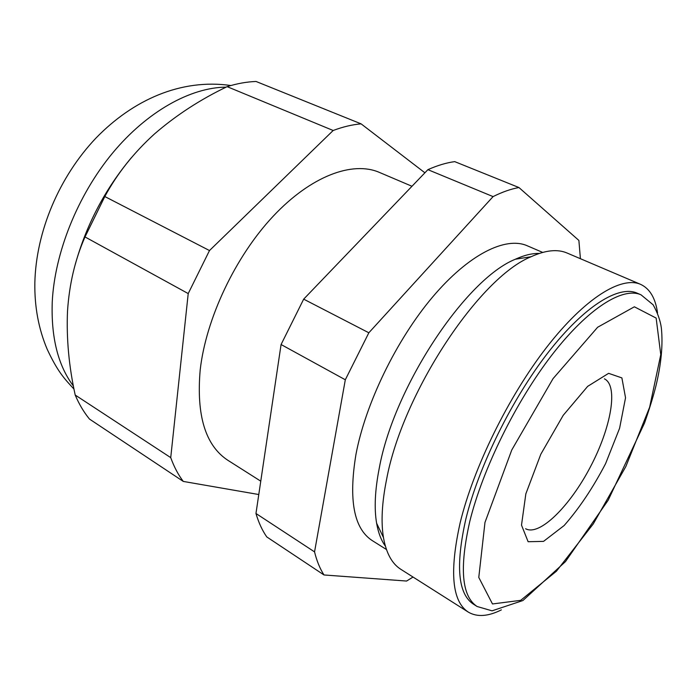 <?xml version="1.0" encoding="UTF-8"?>
<svg xmlns="http://www.w3.org/2000/svg" width="697" height="697" viewBox="0 0 697 697"><rect width="100%" height="100%" fill="white"/><g stroke="black" fill="none" stroke-linecap="round" stroke-linejoin="round"><path stroke-width="1.05" d="M477.123 606.503L473.498 604.221C457.964 594.071 455.411 565.676 465.849 519.047C478.604 466.729 511.938 399.032 548.103 352.551C584.33 305.983 618.823 284.995 637.067 293.115L641.005 294.805L653.159 304.816C657.593 312.805 660.329 320.533 661.357 327.999C663.082 344.684 661.235 364.148 655.816 386.391C653.08 397.081 649.316 409.313 644.507 423.088L608.176 500.219L565.467 561.608L522.924 600.526L492.047 610.833L477.123 606.503C461.693 596.414 459.253 568.038 469.804 521.365C482.681 468.994 516.102 401.158 552.259 354.546C588.477 307.847 622.883 286.737 641.005 294.805M501.378 609.875C488.066 616.531 477.027 617.263 468.271 612.088C452.031 601.45 449.312 571.749 460.116 522.959C473.411 467.879 508.575 396.279 546.762 347.158C585.018 297.95 621.375 275.873 640.587 284.35C649.813 288.628 655.468 298.133 657.532 312.875M468.271 612.088L400.845 569.318C392.028 563.786 386.243 553.2 383.472 537.579C380.884 522.044 381.921 502.694 386.565 479.527C402.43 393.274 479.205 277.511 531.131 256.723C545.577 250.145 557.574 248.916 567.131 253.046L640.587 284.35M385.38 546.134C381.198 540.402 378.279 532.769 376.615 523.22C374.089 508.401 374.969 490.078 379.255 468.236C393.866 387.001 465.701 279.018 515.414 259.214C524.231 255.18 532.177 253.255 539.26 253.447M386.452 549.515L372.181 540.55C353.884 528.622 348.465 499.949 355.932 454.549C365.437 403.737 396.375 339.909 432.541 297.105C468.759 254.239 505.647 236.239 527.185 245.745L542.658 252.41M385.058 545.002L384.544 544.932M413.033 577.046L406.586 581.045L324 574.964L266.768 536.917C262.272 530.461 258.665 522.654 255.965 513.489L281.074 344.527L303.674 299.152L427.906 169.667C437.376 165.45 446.315 162.767 454.705 161.626L518.943 187.537L578.885 240.439L580.409 258.7M518.943 187.537C510.91 188.974 502.293 192.006 493.075 196.606L368.844 332.783L345.311 379.778L314.547 551.885C316.786 560.989 319.94 568.682 324 574.964M260.765 481.174L227.928 460.334C205.476 445.671 196.232 415.534 200.196 369.915C205.972 318.703 235.325 256.557 273.154 216.253C311.045 175.888 352.612 160.798 379.325 172.377L411.971 186.273M75.206 395.042L170.73 457.633C174.041 466.833 178.232 474.762 183.294 481.427L89.477 419.063C83.867 412.223 79.109 404.216 75.206 395.042C68.916 366.387 66.346 338.42 67.513 311.123C69.299 284.097 75.128 259.362 85.008 236.936L104.811 196.537C117.235 173.562 133.807 152.687 154.542 133.894C176.062 115.284 200.257 99.532 227.117 86.655C237.154 83.535 246.799 81.81 256.043 81.471L361.116 123.866L424.9 172.795M361.116 123.866C352.273 124.606 342.95 126.819 333.166 130.496L209.492 250.554L188.216 293.576L170.73 457.633M258.779 494.53L183.294 481.427M75.145 264.877C86.14 225.14 104.864 189.436 131.315 157.766M427.906 169.667L493.075 196.606M303.674 299.152L368.844 332.783M255.965 513.489L314.547 551.885M281.074 344.527L345.311 379.778M85.008 236.936L188.216 293.576M104.811 196.537L209.492 250.554M227.117 86.655L333.166 130.496M73.429 386.051C58.06 365.55 51.003 337.505 52.249 301.914C54.662 252.837 77.62 195.421 112.348 153.34C147.163 111.311 190.69 87.43 226.15 87.134M525.843 493.851L540.82 454.209L563.193 415.342L587.658 386.365L608.612 373.339L621.89 377.905L625.54 397.769L619.598 428.254L605.606 463.601C593.025 487.734 579.198 508.383 564.134 525.538L543.521 541.386L528.117 541.717L521.504 525.12L525.843 493.851M484.973 522.445L511.764 449.992L553.035 378.654L597.643 327.25L634.375 306.802L656.138 318.076L660.773 354.634L649.639 407.231L625.836 466.537L593.26 523.926L556.424 571.209L520.685 600.344L492.483 603.959L478.778 577.43L484.973 522.445M604.412 378.837C618.683 385.807 611.016 427.941 590.298 467.077C569.806 506.327 539.434 536.524 525.599 528.727M376.615 523.22L383.472 537.579M515.414 259.214L531.131 256.723M230.916 85.522C180.811 78.352 132.918 100.002 96.02 138.015C59.332 176.637 36.052 231.334 34.85 282.712C34.458 306.697 38.579 328.897 47.204 349.302C57.703 371.658 64.054 378.384 74.004 389.092"/></g></svg>
